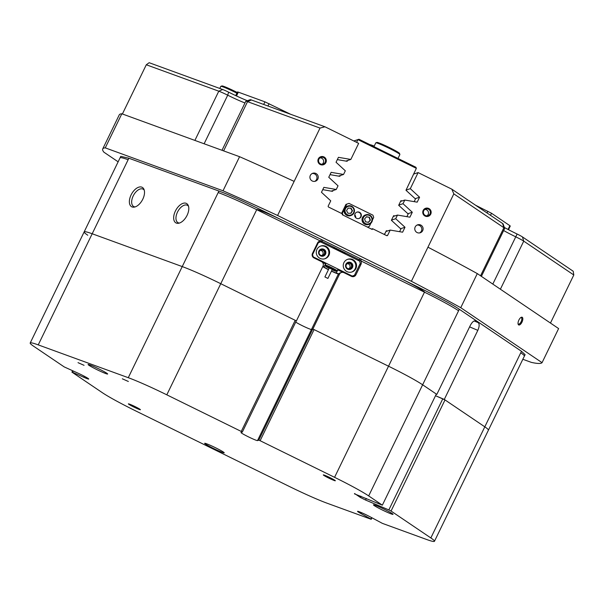 <?xml version="1.0" encoding="UTF-8"?>
<svg xmlns="http://www.w3.org/2000/svg" width="604" height="604" viewBox="0 0 604 604"><rect width="100%" height="100%" fill="white"/><g stroke="black" fill="none" stroke-linecap="round" stroke-linejoin="round"><path stroke-width="0.91" d="M318.323 158.867A4.228 4.205 71.7 0 0 320.263 164.522A4.228 4.205 71.7 0 0 325.888 162.589A4.228 4.205 71.7 0 0 323.948 156.934A4.228 4.205 71.7 0 0 318.323 158.867M318.897 159.199A3.511 3.496 71.7 0 0 323.14 164.084A3.511 3.496 71.7 0 0 324.673 158.444A3.511 3.496 71.7 0 0 318.897 159.199M322.151 164.258A3.511 3.496 71.7 0 0 320.029 157.863M423.17 210.426A4.228 4.205 71.7 0 0 425.11 216.073A4.228 4.205 71.7 0 0 430.735 214.148A4.228 4.205 71.7 0 0 428.795 208.493A4.228 4.205 71.7 0 0 423.17 210.426M423.736 210.758A3.511 3.496 71.7 0 0 427.987 215.643A3.511 3.496 71.7 0 0 429.519 210.003A3.511 3.496 71.7 0 0 423.736 210.758M426.998 215.817A3.511 3.496 71.7 0 0 424.876 209.422M415.19 226.961A4.183 4.16 71.7 0 0 420.248 232.774A4.183 4.16 71.7 0 0 422.068 226.055A4.183 4.16 71.7 0 0 415.19 226.961M419.599 232.933A4.183 4.16 71.7 0 0 417.002 225.096M310.343 175.402A4.183 4.16 71.7 0 0 315.401 181.215A4.183 4.16 71.7 0 0 317.221 174.496A4.183 4.16 71.7 0 0 310.343 175.402M314.752 181.374A4.183 4.16 71.7 0 0 312.155 173.537M475.544 320.867L475.771 320.988C474.087 320.362 472.283 321.804 470.373 325.322L436.828 394.397L422.634 384.793A46.855 3.262 -154.1 0 0 408.9 376.707A46.855 3.262 -154.1 0 0 388.531 366.205L312.887 329.006L339.501 274.193L338.074 274.669L338.436 273.914L336.345 272.887A6.863 0.476 25.9 0 1 331.505 271.015M504.34 227.451A23.428 1.631 -154.1 0 0 505.367 228.018A23.428 1.631 -154.1 0 0 517.122 234.035A6.697 0.468 25.9 0 1 520.474 235.756A6.697 0.468 25.9 0 1 522.437 236.911L573.211 271.241L573.8 274.986L523.736 241.139A10.042 0.702 -154.1 0 0 520.791 239.403A10.042 0.702 -154.1 0 0 515.756 236.828A20.083 1.397 25.9 0 1 505.684 231.672A20.083 1.397 25.9 0 1 503.645 230.539M518.881 320.06A4.228 1.842 114 0 0 518.111 324.122A4.228 1.842 114 0 0 521.969 322.151A4.228 1.842 114 0 0 522.777 318.263A4.228 1.842 114 0 0 521.109 317.364A4.228 1.842 114 0 0 518.881 320.06M518.036 323.684A3.511 1.533 114 0 0 518.413 324.054A3.511 1.533 114 0 0 521.124 321.713A3.511 1.533 114 0 0 521.267 317.636A3.511 1.533 114 0 0 520.739 317.606M319.35 251.506A2.763 2.748 71.7 0 0 322.695 255.349A2.763 2.748 71.7 0 0 323.895 250.909A2.763 2.748 71.7 0 0 319.35 251.506M321.94 255.484A2.763 2.748 71.7 0 0 320.271 250.441M346.311 264.763A2.763 2.748 71.7 0 0 349.656 268.606A2.763 2.748 71.7 0 0 350.856 264.167A2.763 2.748 71.7 0 0 346.311 264.763M348.901 268.742A2.763 2.748 71.7 0 0 347.232 263.699M131.091 194.918A11.053 6.176 -61.4 0 0 134.179 207.134A11.053 6.176 -61.4 0 0 142.793 199.184A11.053 6.176 -61.4 0 0 143.926 189.263A11.053 6.176 -61.4 0 0 131.091 194.918M144.243 190.177A9.875 5.519 -61.4 0 0 143.148 189.188A9.875 5.519 -61.4 0 0 133.197 195.953A9.875 5.519 -61.4 0 0 133.695 206.53A9.875 5.519 -61.4 0 0 135.115 206.915M175.387 211.06A11.053 6.176 -61.4 0 0 178.482 223.284A11.053 6.176 -61.4 0 0 187.089 215.326A11.053 6.176 -61.4 0 0 188.222 205.413A11.053 6.176 -61.4 0 0 175.387 211.06M188.546 206.319A9.875 5.519 -61.4 0 0 187.451 205.337A9.875 5.519 -61.4 0 0 177.493 212.102A9.875 5.519 -61.4 0 0 177.999 222.672A9.875 5.519 -61.4 0 0 179.418 223.065M477.296 273.597L460.746 307.685A244.31 17.018 -154.1 0 0 451.837 302.8A244.31 17.018 -154.1 0 0 411.392 281.275L427.942 247.187A244.31 17.018 25.9 0 1 468.394 268.712A244.31 17.018 25.9 0 1 477.296 273.597L558.617 328.576L542.06 362.664A244.31 17.018 -154.1 0 1 531.361 362.385L522.837 359.274M358.331 260.46A3.345 3.33 71.7 0 0 358.036 260.301L345.45 254.125M337.802 269.882L336.345 272.887M328.493 269.55A6.863 0.476 25.9 0 1 326.568 268.538A6.863 0.476 25.9 0 1 324.031 266.87A6.863 0.476 25.9 0 1 324.061 266.847L325.518 263.842M345.458 254.11A6.863 0.476 -154.1 0 0 345.488 254.088A6.863 0.476 -154.1 0 0 342.944 252.419A6.863 0.476 -154.1 0 0 333.174 248.07L320.596 241.887A3.345 3.33 71.7 0 0 318.821 241.562M312.887 329.006L311.46 329.474L338.074 274.669A3.345 3.33 -108.3 0 1 340.014 272.963L341.441 272.487A3.345 3.33 71.7 0 1 343.955 272.661L351.445 276.345A3.345 3.33 71.7 0 0 355.892 274.82L360.996 264.303A3.345 3.33 71.7 0 0 359.463 259.826L322.015 241.419A3.345 3.33 71.7 0 0 317.561 242.944L312.457 253.453A3.345 3.33 71.7 0 0 313.997 257.931L321.487 261.615A3.345 3.33 71.7 0 1 323.019 266.092L296.405 320.905L220.762 283.706A46.855 3.262 -154.1 0 0 182.227 266.575L92.201 233.763A46.855 3.262 -154.1 0 0 84.16 231.891A46.855 3.262 -154.1 0 0 87.769 235.235M341.441 272.487A3.345 3.33 71.7 0 0 339.501 274.193M385.964 231.483L390.207 230.079L387.708 235.213A0.838 0.831 -108.3 0 1 386.598 235.598L372.593 228.712L372.23 229.46L342.272 214.73L342.634 213.975L328.629 207.089A0.838 0.831 -108.3 0 1 328.244 205.972L330.743 200.838L321.464 192.291L323.857 187.361L336.254 189.475L338.029 185.821L328.75 177.274L331.143 172.344L343.548 174.458L345.322 170.804L336.043 162.257L338.436 157.327L350.841 159.441L358.655 143.352L324.944 126.78L320.022 128.078L247.527 101.653A10.042 0.702 -154.1 0 0 245.843 101.223A10.042 0.702 -154.1 0 0 245.798 101.253L221.993 150.29M338.542 176.111L343.548 174.458M331.249 191.128L336.254 189.475M406.062 190.086L410.305 188.682L418.111 172.593L413.544 174.111M391.483 220.12L395.718 218.716L397.492 215.062L409.897 217.176L412.29 212.246L403.011 203.699L398.768 205.103M393.257 216.466L397.492 215.062M400.543 201.449L404.786 200.045L403.011 203.699M102.718 148.939L119.267 114.851A244.31 17.018 25.9 0 1 121.827 113.778L105.27 147.867A244.31 17.018 -154.1 0 0 102.718 148.939A244.31 17.018 -154.1 0 0 103.858 152.155L118.173 161.834M294.14 181.389L277.591 215.477A244.31 17.018 -154.1 0 0 223.019 190.781L239.577 156.7A244.31 17.018 25.9 0 1 294.14 181.389L320.022 128.078M444.287 399.433L435.507 395.703L445.012 399.924L484.801 426.824A46.855 3.262 25.9 0 1 488.417 430.169A46.855 3.262 -154.1 0 0 484.801 426.824L444.287 399.433L477.824 330.358L469.618 326.87M436.828 394.397L436.262 394.155M128.863 158.225L38.241 344.884L128.275 377.696L218.92 191.053L128.863 158.225L120.777 156.361L84.16 231.891A46.855 3.262 25.9 0 1 92.201 233.763L182.227 266.575A46.855 3.262 25.9 0 1 220.762 283.706L166.81 394.827L241.253 431.437L295.213 320.316L296.285 320.943L242.325 432.064L241.026 432.494A9.203 0.642 -154.1 0 0 240.988 432.524A9.203 0.642 -154.1 0 0 244.393 434.767A9.203 0.642 -154.1 0 0 257.5 440.595L311.46 329.474A9.203 0.642 -154.1 0 1 298.346 323.646A9.203 0.642 -154.1 0 1 295.718 322.106A9.203 0.642 -154.1 0 0 304.59 326.787A9.203 0.642 -154.1 0 0 311.46 329.474L312.759 329.044L314.08 329.595L388.531 366.205A46.855 3.262 25.9 0 1 422.634 384.793L436.315 394.05L382.355 505.171L368.674 495.914A46.855 3.262 -154.1 0 0 334.571 477.326L424.476 292.17C425.948 291.981 412.645 284.348 400.286 278.285C422.423 289.165 449.852 302.664 459.297 309.256L521.494 351.302L525.11 354.661L524.363 356.133A46.855 3.262 25.9 0 0 520.754 352.796L521.494 351.302M122.393 113.99L146.296 64.764L149.165 62.71L222.687 89.513A6.697 0.468 25.9 0 1 228.637 92.178A23.428 1.631 -154.1 0 0 247.353 100.702M390.207 230.079L402.604 232.193L404.997 227.263L395.718 218.716M277.591 215.477L411.392 281.275M427.942 247.187L453.823 193.876L451.822 189.173L502.596 223.495A6.697 0.468 25.9 0 1 503.117 223.941L504.665 228.387A10.042 0.702 -154.1 0 0 503.895 227.723L453.823 193.876M418.111 172.593L451.822 189.173M404.786 200.045L417.19 202.159L419.584 197.229L410.305 188.682M550.455 323.057L573.8 274.986M475.303 320.792L478.255 322.672C479.568 324.069 479.425 326.628 477.824 330.358M345.933 161.064L350.841 159.441M372.593 228.712L371.46 229.082M121.827 113.778L239.577 156.7M245.843 101.223L250.298 99.69A6.697 0.468 25.9 0 1 251.415 99.977L324.944 126.78M244.967 102.959A20.083 1.397 25.9 0 1 227.716 95.183A10.042 0.702 -154.1 0 0 218.791 91.181L146.296 64.764M460.746 307.685L542.06 362.664M105.27 147.867L223.019 190.781M218.92 191.053C233.091 196.073 260.566 209.565 282.68 220.452C270.222 214.307 255.945 208.38 256.715 209.671L220.762 283.706L295.213 320.316M218.172 192.548A46.855 3.262 25.9 0 1 256.715 209.671L320.565 241.072L321.449 239.516L400.286 278.285M400.588 228.72L404.997 227.263M407.881 213.703L412.29 212.246M415.167 198.686L419.584 197.229M353.212 276.677A3.345 3.33 71.7 0 0 354.465 275.303L360.301 263.291L359.531 261.056L320.588 241.902L318.361 242.665L312.525 254.684L313.295 256.919L352.238 276.066L354.465 275.303M322.929 266.288L324.061 266.847M459.297 309.256L458.579 310.766A46.855 3.262 25.9 0 0 444.854 302.679A46.855 3.262 25.9 0 0 424.476 292.17L360.618 260.769L361.509 259.214M481.396 276.368L504.665 228.44A10.042 0.702 -154.1 0 0 504.665 228.387M322.778 266.598A9.203 0.642 -154.1 0 0 328.417 269.701M331.43 271.166A9.203 0.642 -154.1 0 0 338.436 273.914M394.873 215.93L393.619 215.711L391.392 220.294L400.897 229.007L399.599 231.679M384.522 233.884L384.25 234.443M387.579 230.947L386.326 230.728L384.854 233.771M402.166 200.913L400.913 200.694L398.685 205.284L408.191 213.99L406.892 216.662M353.801 140.966L358.965 139.26L415.884 167.248L416.345 168.342L405.979 190.268L415.476 198.973L414.178 201.645M332.283 191.309L322.74 189.656M339.576 176.292L330.033 174.639M346.885 161.268L337.334 159.607M416.345 168.342L357.93 139.615L353.816 140.974M356.602 142.348L357.93 139.615L358.965 139.26M347.715 160.475L347.61 160.694A1.178 1.17 -108.3 0 1 347.187 161.17M340.422 175.492L340.316 175.711A1.178 1.17 -108.3 0 1 339.893 176.187M333.136 190.509L333.031 190.721A1.178 1.17 -108.3 0 1 332.6 191.204M355.748 217.712A5.021 4.998 71.7 0 0 354.752 214.692M365.443 214.933A5.021 4.998 71.7 0 0 363.261 222.997A5.021 4.998 71.7 0 0 368.599 224.469L369.021 224.326A5.021 4.998 -108.3 0 1 362.951 217.349A5.021 4.998 -108.3 0 1 371.203 216.262A5.021 4.998 -108.3 0 1 369.021 224.326L371.943 221.766C372.932 216.798 370.909 214.473 365.873 214.79L365.443 214.933M353.967 212.933A5.021 4.998 -108.3 0 1 345.714 214.012A5.021 4.998 -108.3 0 1 347.896 205.956L347.466 206.1A5.021 4.998 71.7 0 0 344.552 208.652L346.741 204.144L345.949 204.409L348.969 203.382L372.932 215.167L373.702 217.402L372.426 220.03M356.783 212.178A3.345 3.33 -108.3 0 1 360.633 216.889A3.345 3.33 -108.3 0 1 358.882 218.52M355.039 213.808A3.345 3.33 71.7 0 0 359.086 218.459A3.345 3.33 71.7 0 0 360.535 213.084A3.345 3.33 71.7 0 0 355.039 213.808M341.592 213.461L342.362 213.159L344.552 208.652A5.021 4.998 71.7 0 0 350.622 215.628L353.967 212.925A5.021 4.998 -108.3 0 0 347.896 205.956C352.932 205.639 354.963 207.957 353.967 212.925M341.577 213.416L345.949 204.409M370.879 223.216L369.323 226.417L367.391 227.081M348.969 203.382L346.741 204.144M342.362 213.159L343.034 215.107M351.067 208.161L348.093 208.086L346.553 210.63L347.972 213.25L350.947 213.325L352.494 210.781L351.067 208.161L348.025 208.191M369.444 217.304L366.53 216.723L364.582 218.965L365.548 221.781L368.455 222.363L370.403 220.12L369.444 217.304L366.409 216.866M368.266 222.325L370.086 220.226L369.127 217.41M350.697 213.318L352.177 210.887L350.75 208.267M343.902 262.672A6.697 6.659 71.7 0 0 351.996 271.966A6.697 6.659 71.7 0 0 354.903 261.222A6.697 6.659 71.7 0 0 343.902 262.672M351.641 272.072A6.697 6.659 71.7 0 0 354.329 261.592A6.697 6.659 71.7 0 0 347.443 259.388M345.903 264.227A3.684 3.662 71.7 0 0 350.35 269.339A3.684 3.662 71.7 0 0 351.951 263.427A3.684 3.662 71.7 0 0 345.903 264.227M350.146 269.399A3.684 3.662 71.7 0 0 351.611 263.646A3.684 3.662 71.7 0 0 347.836 262.423M316.941 249.414A6.697 6.659 71.7 0 0 325.035 258.708A6.697 6.659 71.7 0 0 327.942 247.965A6.697 6.659 71.7 0 0 316.941 249.414M324.68 258.814A6.697 6.659 71.7 0 0 327.368 248.335A6.697 6.659 71.7 0 0 320.482 246.13M318.942 250.97A3.684 3.662 71.7 0 0 323.389 256.081A3.684 3.662 71.7 0 0 324.99 250.169A3.684 3.662 71.7 0 0 318.942 250.97M323.185 256.141A3.684 3.662 71.7 0 0 324.65 250.388A3.684 3.662 71.7 0 0 320.875 249.165M337.666 269.814L342.793 272.336M317.576 242.921L320.588 241.902M312.125 254.812L312.525 254.684M318.361 242.665L317.568 242.929M351.422 276.338L352.238 276.066M313.295 256.919L312.887 257.055M322.453 262.332L325.715 263.94M475.59 205.239L491.513 213.265L509.874 225.685L510.267 226.039L508.493 229.686M235.711 95.598L237.478 91.951L238.346 92.155L264.945 101.85L290.524 114.232M332.117 269.746A5.859 0.408 -154.1 0 0 335.824 271.226A5.859 0.408 -154.1 0 0 336.028 271.241A5.859 0.408 -154.1 0 0 331.83 268.72A5.859 0.408 -154.1 0 0 325.737 266.1A5.859 0.408 -154.1 0 0 325.518 266.137A5.859 0.408 -154.1 0 0 329.104 268.282M325.518 266.137L325.126 265.028A6.697 0.468 25.9 0 1 325.126 264.99A6.697 0.468 25.9 0 1 325.382 264.982A6.697 0.468 25.9 0 1 332.132 267.874A6.697 0.468 25.9 0 1 337.168 270.834A6.697 0.468 25.9 0 1 337.138 270.856L336.028 271.241M327.851 278.406L324.907 276.942L327.851 278.406M332.223 269.399L329.316 267.987M332.857 479.123A6.697 0.468 -154.1 0 0 326.666 476.088A6.697 0.468 -154.1 0 0 323.291 474.903A6.697 0.468 -154.1 0 0 325.767 476.533A6.697 0.468 -154.1 0 0 331.951 479.568A6.697 0.468 -154.1 0 0 335.333 480.754A6.697 0.468 -154.1 0 0 332.857 479.123M137.939 408.077A6.697 0.468 -154.1 0 0 131.755 405.05A6.697 0.468 -154.1 0 0 128.373 403.865A6.697 0.468 -154.1 0 0 130.857 405.495A6.697 0.468 -154.1 0 0 137.04 408.531A6.697 0.468 -154.1 0 0 140.415 409.708A6.697 0.468 -154.1 0 0 137.939 408.077M128.35 381.471L122.318 378.799L128.35 381.471M84.054 365.322L78.022 362.657L84.054 365.322M103.631 371.362A10.88 0.755 -154.1 0 0 93.582 366.432A10.88 0.755 -154.1 0 0 88.086 364.506A10.88 0.755 -154.1 0 0 92.118 367.164A10.88 0.755 -154.1 0 0 102.167 372.087A10.88 0.755 -154.1 0 0 107.655 374.012A10.88 0.755 -154.1 0 0 103.631 371.362M389.006 511.694A10.88 0.755 -154.1 0 0 378.95 506.764A10.88 0.755 -154.1 0 0 373.461 504.838A10.88 0.755 -154.1 0 0 377.485 507.496A10.88 0.755 -154.1 0 0 387.541 512.418A10.88 0.755 -154.1 0 0 393.03 514.344A10.88 0.755 -154.1 0 0 389.006 511.694M220.203 450.169A10.88 0.755 -154.1 0 0 210.147 445.239A10.88 0.755 -154.1 0 0 204.658 443.321A10.88 0.755 -154.1 0 0 208.682 445.971A10.88 0.755 -154.1 0 0 218.739 450.901A10.88 0.755 -154.1 0 0 224.227 452.819A10.88 0.755 -154.1 0 0 220.203 450.169M371.943 517.802L371.218 519.297L327.179 503.245A46.855 3.262 -154.1 0 1 288.644 486.122L136.444 411.279A46.855 3.262 -154.1 0 1 102.34 392.683L71.929 372.124L72.601 370.75M445.012 399.924L391.052 511.044L430.848 537.945A46.855 3.262 -154.1 0 1 434.457 541.29A46.855 3.262 -154.1 0 1 426.416 539.417L382.377 523.366L370.705 517.13A9.203 0.642 -154.1 0 0 362.204 512.962A9.203 0.642 -154.1 0 0 357.553 511.331A9.203 0.642 -154.1 0 0 360.966 513.581L370.947 519.025L371.626 517.628M73.167 370.999L72.54 372.283L83.828 377.296A9.203 0.642 -154.1 0 0 88.743 379.04A9.203 0.642 -154.1 0 0 77.101 372.751L64.22 366.915L33.809 346.356A46.855 3.262 -154.1 0 1 30.2 343.012A46.855 3.262 -154.1 0 1 38.241 344.884M314.08 329.595L260.128 440.716L334.571 477.326M257.5 440.595L258.799 440.165L312.759 329.044M354.593 493.521L360.339 497.424L360.935 496.194M382.355 505.171L354.442 493.83M366.318 498.481L365.563 500.036L388.84 509.919L442.792 398.799M365.563 500.036L360.339 497.424M391.052 511.044L388.84 509.919M260.128 440.716L258.799 440.165M242.325 432.064L241.253 431.437M72.54 372.283L71.929 372.124M166.81 394.827A46.855 3.262 -154.1 0 0 128.275 377.696M236.881 93.182A13.386 0.936 -154.1 0 0 225.632 87.905A13.386 0.936 -154.1 0 0 220.86 86.319L221.978 85.942A12.548 0.876 25.9 0 1 226.447 87.421A12.548 0.876 25.9 0 1 237.221 92.487M220.86 86.319A13.386 0.936 -154.1 0 0 220.807 86.364L219.796 88.456M370.071 144.718A12.548 0.876 25.9 0 1 374.216 146.108M375.854 142.808L376.964 142.431A12.548 0.876 25.9 0 1 380.316 143.45A12.548 0.876 25.9 0 1 392.404 149.075A12.548 0.876 25.9 0 1 399.493 153.363L399.878 154.481A13.386 0.936 -154.1 0 0 392.321 149.905A13.386 0.936 -154.1 0 0 379.425 143.903A13.386 0.936 -154.1 0 0 375.854 142.808A13.386 0.936 -154.1 0 0 375.794 142.854L373.959 146.636M397.991 158.444L399.878 154.548A13.386 0.936 -154.1 0 0 399.878 154.481M458.579 310.766L368.674 495.914M500.391 289.21L523.736 241.139L522.437 236.911M430.848 537.945L520.754 352.796M386.575 235.59L387.708 235.213M194.888 140.415L218.791 91.181L222.687 89.513M228.637 92.178L227.716 95.183L204.122 143.775M251.415 99.977L247.527 101.653L223.623 150.879M492.811 284.084L517.122 234.035M480.55 275.794L503.895 227.723L502.596 223.495M282.68 220.452L321.449 239.516M358.036 260.301L359.463 259.826L360.203 258.58M320.596 241.887L322.015 241.419L322.755 240.166M359.576 264.779L360.996 264.303M354.473 275.288L355.892 274.82M474.178 320.943L478.255 322.672M120.105 157.863A46.855 3.262 25.9 0 1 128.146 159.735M338.904 176.179L340.316 175.711M346.266 161.14L347.61 160.694M331.611 191.189L333.031 190.721M353.567 212.691A4.515 4.492 71.7 0 0 351.49 206.651A4.515 4.492 71.7 0 0 345.473 208.72A4.515 4.492 71.7 0 0 347.549 214.76A4.515 4.492 71.7 0 0 353.567 212.691M371.536 221.532A4.515 4.492 71.7 0 0 369.467 215.492A4.515 4.492 71.7 0 0 363.449 217.553A4.515 4.492 71.7 0 0 365.526 223.601A4.515 4.492 71.7 0 0 371.536 221.532M487.028 212.97L487.858 211.272M238.346 92.155L236.496 95.96M263.676 104.447L264.945 101.85M491.513 213.265L490.508 215.326M508.047 229.452L509.874 225.685M269.067 103.684L267.942 106.002M361.426 512.622L360.966 513.581M84.334 376.262L83.828 377.296M434.457 541.29L524.363 356.133M327.912 278.406L332.291 269.392M338.021 269.082L337.168 270.834M325.654 263.91L325.126 264.99M324.907 276.942L329.278 267.934M84.16 231.891L30.2 343.012"/></g></svg>
